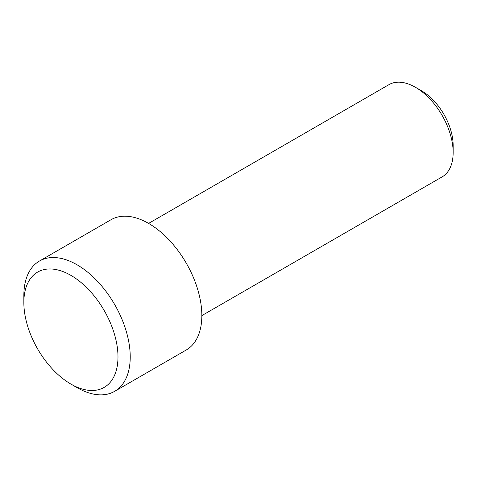 <?xml version="1.0" encoding="UTF-8"?>
<svg xmlns="http://www.w3.org/2000/svg" width="477" height="477" viewBox="0 0 477 477"><rect width="100%" height="100%" fill="white"/><g stroke="black" fill="none" stroke-linecap="round" stroke-linejoin="round"><path stroke-width="0.72" d="M23.85 302.555A66.565 38.428 -120 0 1 70.918 275.384A66.565 38.428 -120 0 1 117.986 356.903A66.565 38.428 60 0 1 70.918 384.08A66.565 38.428 60 0 1 23.85 302.555L23.85 295.49A75.217 43.431 -120 0 1 39.43 261.056A75.217 43.431 -120 0 1 97.391 281.209A75.217 43.431 -120 0 1 130.227 356.903A75.217 43.431 60 0 1 114.647 391.337A75.217 43.431 60 0 1 77.035 387.616L70.918 384.08M114.647 391.337L186.257 349.993A75.217 43.431 60 0 0 201.837 315.559A75.217 43.431 -120 0 0 169.001 239.865A75.217 43.431 -120 0 0 111.04 219.712L39.43 261.056M453.15 152.515L453.15 145.449A44.576 25.734 -120 0 0 421.632 90.851L415.509 87.321A53.233 30.737 -120 0 1 453.15 152.515A53.233 30.737 60 0 1 442.125 176.884L201.837 315.613M415.509 87.321A53.233 30.737 -120 0 0 388.892 84.679L148.603 223.409"/></g></svg>
